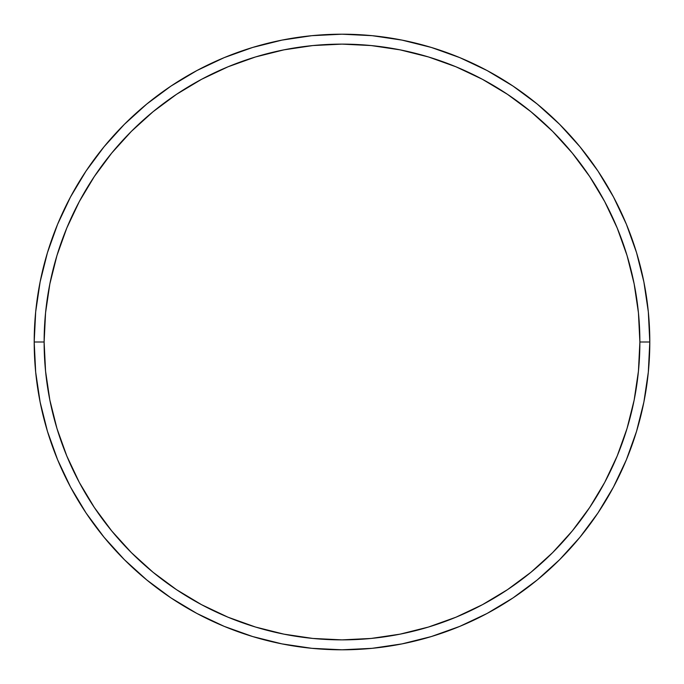 <?xml version="1.0" encoding="UTF-8"?>
<svg xmlns="http://www.w3.org/2000/svg" width="684" height="684" viewBox="0 0 684 684"><rect width="100%" height="100%" fill="white"/><g stroke="black" fill="none" stroke-linecap="round" stroke-linejoin="round"><path stroke-width="1.03" d="M34.2 342L44.127 342A297.873 297.873 0 0 1 342 44.127A297.873 297.873 0 0 1 639.873 342L649.8 342A307.8 307.8 0 0 0 342 34.2A307.8 307.8 0 0 0 34.2 342A307.8 307.8 0 0 1 342 34.2A307.8 307.8 0 0 1 649.8 342A307.8 307.8 0 0 1 342 649.8A307.8 307.8 0 0 1 34.2 342L35.679 311.827L40.117 281.953L47.453 252.653L57.627 224.207L70.546 196.906L86.073 170.991L104.071 146.735L124.351 124.351L146.735 104.071L170.991 86.073L196.906 70.546L224.207 57.627L252.653 47.453L281.953 40.117L311.827 35.679L342 34.2L372.173 35.679L402.047 40.117L431.347 47.453L459.793 57.627L487.094 70.546L513.009 86.073L537.265 104.071L559.649 124.351L579.929 146.735L597.927 170.991L613.454 196.906L626.373 224.207L636.548 252.653L643.883 281.953L648.321 311.827L649.8 342L648.321 372.173L643.883 402.047L636.548 431.347L626.373 459.793L613.454 487.094L597.927 513.009L579.929 537.265L559.649 559.649L537.265 579.929L513.009 597.927L487.094 613.454L459.793 626.373L431.347 636.548L402.047 643.883L372.173 648.321L342 649.8L311.827 648.321L281.953 643.883L252.653 636.548L224.207 626.373L196.906 613.454L170.991 597.927L146.735 579.929L124.351 559.649L104.071 537.265L86.073 513.009L70.546 487.094L57.627 459.793L47.453 431.347L40.117 402.047L35.679 372.173L34.2 342A307.8 307.8 0 0 0 342 649.8A307.8 307.8 0 0 0 649.8 342L639.873 342L638.437 312.802L634.145 283.886L627.048 255.534L617.199 228.011L604.699 201.583L589.668 176.515L572.26 153.036L552.629 131.371L530.964 111.74L507.485 94.332L482.417 79.301L455.989 66.801L428.466 56.952L400.114 49.855L371.198 45.563L342 44.127L312.802 45.563L283.886 49.855L255.534 56.952L228.011 66.801L201.583 79.301L176.515 94.332L153.036 111.74L131.371 131.371L111.74 153.036L94.332 176.515L79.301 201.583L66.801 228.011L56.952 255.534L49.855 283.886L45.563 312.802L44.127 342L45.563 371.198L49.855 400.114L56.952 428.466L66.801 455.989L79.301 482.417L94.332 507.485L111.74 530.964L131.371 552.629L153.036 572.26L176.515 589.668L201.583 604.699L228.011 617.199L255.534 627.048L283.886 634.145L312.802 638.437L342 639.873L371.198 638.437L400.114 634.145L428.466 627.048L455.989 617.199L482.417 604.699L507.485 589.668L530.964 572.26L552.629 552.629L572.26 530.964L589.668 507.485L604.699 482.417L617.199 455.989L627.048 428.466L634.145 400.114L638.437 371.198L639.873 342A297.873 297.873 0 0 1 342 639.873A297.873 297.873 0 0 1 44.127 342L34.2 342"/></g></svg>
